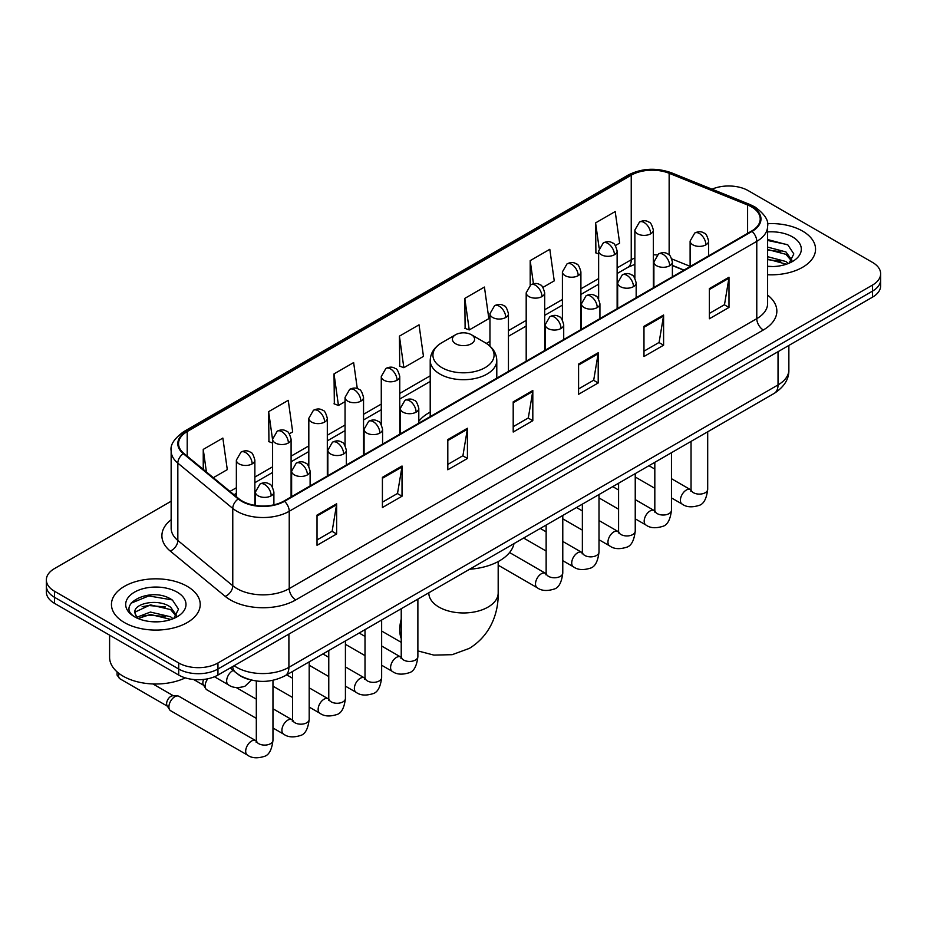 <?xml version="1.0" encoding="UTF-8"?>
<svg xmlns="http://www.w3.org/2000/svg" width="927" height="927" viewBox="0 0 927 927"><rect width="100%" height="100%" fill="white"/><g stroke="black" fill="none" stroke-linecap="round" stroke-linejoin="round"><path stroke-width="1.39" d="M430.209 412.098A49.015 28.297 0 0 0 418.795 421.264M683.79 270.197L672.388 265.585M249.189 679.491A27.74 16.014 180 0 1 237.984 674.242M171.147 501.229L54.473 568.587A27.74 16.014 0 0 0 46.35 579.92L46.35 591.994A27.74 16.014 0 0 0 54.473 603.326L178.714 675.053A27.74 16.014 0 0 0 217.949 675.053L872.527 297.138A27.74 16.014 0 0 0 880.65 285.817L880.65 279.78A27.74 16.014 0 0 1 872.527 291.101A27.74 16.014 0 0 0 880.65 279.78L880.65 273.732A27.74 16.014 0 0 0 872.527 262.411L748.286 190.672A27.74 16.014 0 0 0 712.017 189.189M46.35 579.92A27.74 16.014 0 0 0 54.473 591.241L178.714 662.979A27.74 16.014 0 0 0 217.949 662.979L217.949 669.016L872.527 291.101L217.949 669.016A27.74 16.014 0 0 1 178.714 669.016A27.74 16.014 0 0 0 217.949 669.016L217.949 675.053M54.473 591.241L54.473 597.278L178.714 669.016L54.473 597.278A27.74 16.014 0 0 1 46.35 585.957A27.74 16.014 0 0 0 54.473 597.278L54.473 603.326M802.55 231.078A44.392 25.632 0 0 0 767.44 223.662A44.392 25.632 0 0 1 802.55 231.078A44.392 25.632 0 0 1 815.551 249.201A44.392 25.632 0 0 0 802.55 231.078M187.219 586.339A44.392 25.632 0 0 0 138.841 580.777A44.392 25.632 0 0 0 111.449 604.45A44.392 25.632 0 0 0 124.45 622.573A44.392 25.632 0 0 0 172.816 628.135A44.392 25.632 0 0 0 200.22 604.45A44.392 25.632 0 0 0 187.219 586.339A44.392 25.632 0 0 0 138.841 580.777A44.392 25.632 0 0 0 111.449 604.45A44.392 25.632 0 0 0 124.45 622.573A44.392 25.632 0 0 0 172.816 628.135A44.392 25.632 0 0 0 200.22 604.45A44.392 25.632 0 0 0 187.219 586.339M751.554 206.906A29.594 17.08 180 0 1 760.221 218.992A29.594 17.08 180 0 1 751.554 231.078L283.998 501.009A29.594 17.08 180 0 1 238.83 498.726L183.894 453.43A29.594 17.08 180 0 1 178.54 443.627A29.594 17.08 180 0 1 187.208 431.553L631.241 175.191A29.594 17.08 180 0 1 669.143 173.279L747.602 204.994A29.594 17.08 180 0 1 751.554 206.906M752.075 206.605A30.336 17.509 0 0 0 748.019 204.647L669.561 172.932A30.336 17.509 0 0 0 630.719 174.89L186.686 431.252A30.336 17.509 0 0 0 183.291 453.674L238.227 498.969A30.336 17.509 0 0 0 284.519 501.31L752.075 231.379A30.336 17.509 0 0 0 752.075 206.605M317.022 515.088L317.022 545.296L336.64 533.975L336.64 503.767L317.022 515.088M317.022 539.943L332.133 531.217L336.559 504.775A7.393 4.276 -120 0 0 336.64 503.767M332.005 531.287L336.64 533.975M382.411 477.335L382.411 507.544L402.028 496.212L402.028 466.014L382.411 477.335M382.411 502.179L397.521 493.465L401.947 467.011A7.393 4.276 -120 0 0 402.028 466.014M397.393 493.535L402.028 496.212M447.811 439.583L447.811 469.792L467.428 458.459L467.428 428.262L447.811 439.583M447.811 464.427L462.921 455.702L467.347 429.259A7.393 4.276 -120 0 0 467.428 428.262M462.782 455.783L467.428 458.459M709.375 288.575L709.375 318.772L728.993 307.451L728.993 277.243L709.375 288.575M709.375 313.419L724.485 304.693L728.912 278.251A7.393 4.276 -120 0 0 728.993 277.243M724.346 304.774L728.993 307.451M643.975 326.327L643.975 356.524L663.593 345.203L663.593 314.995L643.975 326.327M643.975 351.171L659.085 342.445L663.523 316.003A7.393 4.276 -120 0 0 663.593 314.995M658.958 342.526L663.593 345.203M578.587 364.079L578.587 394.288L598.205 382.955L598.205 352.758L578.587 364.079M578.587 388.923L593.697 380.197L598.124 353.755A7.393 4.276 -120 0 0 598.205 352.758M593.57 380.279L598.205 382.955M513.199 401.831L513.199 432.04L532.816 420.707L532.816 390.51L513.199 401.831M513.199 426.675L528.309 417.95L532.735 391.507A7.393 4.276 -120 0 0 532.816 390.51M528.17 418.031L532.816 420.707M767.614 274.74A44.392 25.632 0 0 0 815.551 249.201A44.392 25.632 0 0 1 767.614 274.74M217.949 662.979L872.527 285.064A27.74 16.014 0 0 0 880.65 273.732M289.351 433.801L292.677 431.878L288.251 400.325L268.633 411.646L268.946 441.669M213.326 477.695L227.289 469.63L222.862 438.077L203.245 449.398L203.245 469.386M464.809 298.39L469.236 329.942L488.853 318.621L484.427 287.057L464.809 298.39L465.122 328.413M542.932 287.393L554.242 280.869L549.815 249.305L530.198 260.638L530.198 285.168M615.389 245.562L619.642 243.117L615.204 211.553L595.586 222.886L595.91 252.897M357.301 388.633L353.639 362.573L334.021 373.894L334.346 403.917M399.421 336.142L403.848 367.695L423.465 356.374L419.039 324.821L399.421 336.142L399.734 366.165M403.848 367.695L399.421 366.049M469.236 329.942L464.809 328.285M530.198 260.638L533.442 283.766M598.633 253.917L595.586 252.781M595.586 222.886L599.12 248.019M334.021 373.894L338.448 405.458L345.053 401.646M338.448 405.458L334.021 403.801M272.596 443.036L268.633 441.553M268.633 411.646L272.596 439.873M203.245 449.398L206.408 471.994M767.614 266.281L773.13 266.559M767.614 256.698L785.945 261.518L788.39 263.477M767.614 259.096L786.386 264.218M767.614 247.103L785.945 251.935L791.948 260.232M767.614 249.502L785.945 254.334L791.473 260.846M767.614 266.478A30.151 17.404 0 0 0 792.481 261.507A30.151 17.404 0 0 0 792.481 236.883A30.151 17.404 0 0 0 767.614 231.912M789.109 263.187L793.825 253.917L787.857 244.913L767.614 239.525M767.614 240.452L787.44 244.635M767.614 250.047L780.766 251.692M767.614 259.63L780.766 261.275M455.655 343.766A11.101 6.408 0 0 0 471.345 343.766A11.101 6.408 0 0 0 471.345 334.705L485.122 342.666A30.579 17.659 0 0 1 485.122 367.637A30.579 17.659 0 0 1 441.878 367.637A30.579 17.659 0 0 1 441.878 342.666C434.346 347.138 430.452 353.071 430.209 360.487A33.291 19.224 0 0 0 439.954 374.079A33.291 19.224 0 0 0 476.235 378.239A33.291 19.224 0 0 0 496.791 360.487C496.548 353.071 492.654 347.138 485.122 342.666L471.345 334.705A11.101 6.408 0 0 0 455.655 334.705A11.101 6.408 0 0 0 455.655 343.766M469.618 569.236A50.858 29.363 0 0 0 513.998 543.616M256.315 718.367L206.86 689.815A8.32 4.809 -60 0 1 205.817 688.784A8.32 4.809 -60 0 1 205.134 686.003A8.32 4.809 -60 0 1 207.799 678.784M205.817 688.784L203.337 684.81A6.014 3.476 -60 0 1 202.851 682.793A6.014 3.476 -60 0 1 203.662 679.445M168.911 706.919A8.32 4.809 -60 0 1 174.797 696.733A8.32 4.809 -60 0 1 177.544 695.922A8.32 4.809 -60 0 1 178.957 696.316L255.725 740.638A8.32 4.809 -60 0 0 251.935 740.847A8.32 4.809 -60 0 0 251.565 741.055A8.32 4.809 -60 0 0 246.13 748.39A8.32 4.809 -60 0 0 247.405 755.053L170.638 710.731A8.32 4.809 -60 0 1 169.595 709.7A8.32 4.809 -60 0 1 168.911 706.919M169.595 709.7L167.115 705.725A6.014 3.476 -60 0 1 166.617 703.709A6.014 3.476 -60 0 1 170.869 696.351A6.014 3.476 -60 0 1 172.862 695.771L177.544 695.922M109.595 635.146L109.595 657.313A46.234 26.698 0 0 0 123.14 676.189A46.234 26.698 0 0 0 185.319 677.869M150.823 621.623L157.787 621.82M136.964 617.197L150.429 612.063L170.614 616.779L173.048 618.738M138.204 618.483L150.429 614.462L171.043 619.479M137.173 618.124L135.018 613.06A20.904 12.063 0 0 0 138.39 618.657M176.617 615.482L170.614 607.197C158.065 597.834 132.26 603.616 135.018 613.06L134.936 612.144M135.064 613.361L135.643 611.808L150.429 604.867L170.614 609.595L176.142 616.107M173.766 618.448L178.494 609.178L172.515 600.175C151.368 584.972 113.778 605.007 135.481 617.289L136.559 617.938M177.15 592.144A30.151 17.404 0 0 0 134.519 592.144A30.151 17.404 0 0 0 134.519 616.768A30.151 17.404 0 0 0 177.15 616.768A30.151 17.404 0 0 0 177.15 592.144M131.078 603.199L148.784 595.934L172.109 599.896M142.132 606.721L148.784 605.516L165.435 606.953M142.132 616.316L148.784 615.111L165.435 616.536M234.102 665.725A36.987 21.356 0 0 0 236.594 667.313A36.987 21.356 0 0 0 288.9 667.313L778.031 384.925A36.987 21.356 0 0 0 788.865 369.815C789.144 378.992 784.254 386.849 774.207 393.384L285.076 675.783A18.494 10.684 60 0 0 288.9 667.313L288.9 634.091M778.031 351.692L778.031 384.925A18.494 10.684 60 0 1 774.207 393.384M232.607 666.594A18.494 12.375 129.5 0 0 235.829 672.608L230.209 667.973M872.527 297.138L872.527 285.064M178.714 675.053L178.714 662.979M767.614 295.099A46.234 26.698 180 0 1 763.315 329.989L295.771 599.92A9.247 5.342 60 0 1 289.236 588.599L756.78 318.656A36.987 21.356 0 0 0 767.614 303.558L767.614 226.246A36.987 21.356 180 0 1 756.78 241.344A9.247 5.342 -120 0 0 752.075 231.379M295.771 599.92A46.234 26.698 180 0 1 230.383 599.92A46.234 26.698 180 0 1 225.203 596.362L170.255 551.067A46.234 26.698 180 0 1 171.147 519.734M236.918 588.599A36.987 21.356 0 0 0 289.236 588.599L289.236 511.275A36.987 21.356 180 0 1 232.77 508.425L177.833 463.129A36.987 21.356 180 0 1 171.147 450.881L171.147 528.205A36.987 21.356 0 0 0 177.833 540.453L232.77 585.748A36.987 21.356 0 0 0 236.918 588.599M767.614 226.246C768.854 220.464 764.601 214.021 754.868 206.906L750.001 204.543A9.247 4.334 112 0 0 748.019 204.647M750.001 204.543L671.542 172.828C656.223 167.405 641.681 168.193 627.927 175.191A9.247 5.342 60 0 1 630.719 174.89M186.686 431.252A9.247 5.342 -120 0 0 183.894 431.542C174.299 438.448 170.047 444.89 171.147 450.881M183.291 453.674A9.247 6.188 129.5 0 0 177.833 463.129L177.833 540.453A9.247 6.188 -50.5 0 1 170.255 551.067M671.542 172.828A9.247 4.334 112 0 0 669.561 172.932M238.227 498.969A9.247 6.188 129.5 0 0 232.77 508.425L232.77 585.748A9.247 6.188 -50.5 0 1 225.203 596.362M284.519 501.31A9.247 5.342 60 0 1 289.236 511.275L756.78 241.344L756.78 318.656A9.247 5.342 60 0 0 763.315 329.989M187.208 431.553L187.208 456.165M747.602 204.994L747.602 233.349M669.143 173.279L669.143 254.913M690.117 266.327L671.89 258.957M657.058 254.995A29.594 17.08 0 0 0 653.361 254.774M634.868 257.984A29.594 17.08 0 0 0 631.241 259.757L617.127 267.903M631.241 175.191L631.241 259.757A16.651 9.606 60 0 1 627.788 267.382L617.127 273.535M598.633 278.587L580.905 288.818M562.411 299.502L544.682 309.734M526.188 320.418L508.448 330.649M489.954 341.333L486.351 343.407M430.209 375.829L399.769 393.396M381.275 404.079L363.546 414.311M345.053 424.995L327.312 435.226M308.818 445.91L291.09 456.142M272.596 466.826L254.867 477.057M236.362 487.741L229.977 491.426M683.999 270.07L672.446 265.412A16.651 7.798 -68 0 1 672.388 265.377M513.199 402.793L532.735 391.507M578.587 365.041L598.124 353.755M643.975 327.277L663.523 316.003M709.375 289.525L728.912 278.251M447.811 440.545L467.347 429.259M382.411 478.297L401.947 467.011M317.022 516.049L336.559 504.775M498.181 561.565L498.181 592.944A34.681 20.023 180 0 1 488.019 607.104A34.681 20.023 180 0 1 438.981 607.104A34.681 20.023 180 0 1 428.819 592.944L428.9 594.3M401.229 638.599A34.681 20.023 -60 0 1 401.229 619.19M705.911 244.821A9.247 5.342 0 0 0 708.61 241.043C707.15 235.69 705.69 233.071 704.23 233.175C701.554 231.286 698.39 231.24 694.74 233.036A9.247 5.342 60 0 1 699.364 233.488A9.247 5.342 -120 0 1 705.911 244.821A9.247 5.342 0 0 1 692.828 244.821A9.247 5.342 0 0 1 690.117 241.043L694.74 233.036M671.461 497.915L682.133 504.068A8.32 4.809 -60 0 1 680.847 497.405A8.32 4.809 -60 0 1 686.293 490.07A8.32 4.809 -60 0 1 686.664 489.862A8.32 4.809 -60 0 1 690.453 489.653L671.461 478.691M691.519 490.487L690.777 491.113L691.044 489.305A8.32 4.809 -0 0 0 693.477 492.712A8.32 4.809 -0 0 0 704.868 492.909A8.32 4.809 -0 0 0 707.695 489.305C706.548 498.969 703.558 504.369 698.715 505.505C691.751 507.625 686.223 507.139 682.133 504.068M669.676 265.736A9.247 5.342 0 0 0 672.388 261.959C670.928 256.605 669.456 253.986 667.996 254.091C665.319 252.202 662.156 252.156 658.518 253.952A9.247 5.342 60 0 1 663.141 254.404A9.247 5.342 -120 0 1 669.676 265.736A9.247 5.342 0 0 1 656.606 265.736A9.247 5.342 0 0 1 653.894 261.959L658.518 253.952M635.238 518.83L645.899 524.983A8.32 4.809 -60 0 1 644.624 518.32A8.32 4.809 -60 0 1 650.059 510.986A8.32 4.809 -60 0 1 650.43 510.777A8.32 4.809 -60 0 1 654.219 510.568L635.238 499.607M655.296 511.403L654.555 512.028L654.821 510.221A8.32 4.809 -0 0 0 657.255 513.628A8.32 4.809 -0 0 0 668.645 513.825A8.32 4.809 -0 0 0 671.461 510.221C670.325 519.885 667.324 525.285 662.481 526.42C655.528 528.541 650.001 528.054 645.899 524.983M633.454 286.652A9.247 5.342 0 0 0 636.165 282.874C634.694 277.521 633.234 274.902 631.774 275.006C629.097 273.117 625.934 273.071 622.295 274.867A9.247 5.342 60 0 1 626.919 275.319A9.247 5.342 -120 0 1 633.454 286.652A9.247 5.342 0 0 1 620.372 286.652A9.247 5.342 0 0 1 617.66 282.874L622.295 274.867M599.004 539.746L609.676 545.899A8.32 4.809 -60 0 1 608.402 539.236A8.32 4.809 -60 0 1 613.836 531.901A8.32 4.809 -60 0 1 614.207 531.692A8.32 4.809 -60 0 1 617.996 531.484L599.004 520.522M619.062 532.318L618.321 532.944L618.587 531.136A8.32 4.809 -0 0 0 621.032 534.543A8.32 4.809 -0 0 0 632.423 534.74A8.32 4.809 -0 0 0 635.238 531.136C634.091 540.8 631.102 546.2 626.258 547.336C619.306 549.456 613.778 548.969 609.676 545.899M597.231 307.567A9.247 5.342 0 0 0 599.931 303.789C598.471 298.436 597.011 295.817 595.551 295.922C592.863 294.033 589.711 293.986 586.061 295.783A9.247 5.342 60 0 1 590.684 296.234A9.247 5.342 -120 0 1 597.231 307.567A9.247 5.342 0 0 1 584.149 307.567A9.247 5.342 0 0 1 581.438 303.789L586.061 295.783M562.782 560.661L573.442 566.814A8.32 4.809 -60 0 1 572.168 560.151A8.32 4.809 -60 0 1 577.614 552.816A8.32 4.809 -60 0 1 577.973 552.608A8.32 4.809 -60 0 1 581.774 552.399L562.782 541.438M582.84 553.234L582.098 553.859L582.365 552.052A8.32 4.809 -0 0 0 584.798 555.458A8.32 4.809 -0 0 0 596.188 555.655A8.32 4.809 -0 0 0 599.004 552.052C597.869 561.716 594.879 567.115 590.035 568.251C583.071 570.372 577.544 569.885 573.442 566.814M560.997 328.482A9.247 5.342 0 0 0 563.709 324.705C562.237 319.351 560.777 316.733 559.317 316.837C556.64 314.948 553.477 314.902 549.838 316.698A9.247 5.342 60 0 1 554.462 317.15A9.247 5.342 -120 0 1 560.997 328.482A9.247 5.342 0 0 1 547.915 328.482A9.247 5.342 0 0 1 545.215 324.705L549.838 316.698M498.181 565.192L537.22 587.73A8.32 4.809 -60 0 1 535.945 581.067A8.32 4.809 -60 0 1 541.38 573.732A8.32 4.809 -60 0 1 541.75 573.523A8.32 4.809 -60 0 1 545.539 573.315L509.56 552.538M546.617 574.149L545.864 574.775L546.142 572.967A8.32 4.809 -0 0 0 548.575 576.374A8.32 4.809 -0 0 0 559.966 576.571A8.32 4.809 -0 0 0 562.782 572.967C561.646 582.631 558.645 588.031 553.801 589.166C546.849 591.287 541.322 590.8 537.22 587.73M416.096 412.144A9.247 5.342 0 0 0 418.795 408.367C417.335 403.013 415.875 400.394 414.415 400.499C411.727 398.61 408.575 398.564 404.925 400.36A9.247 5.342 60 0 1 409.549 400.812A9.247 5.342 -120 0 1 416.096 412.144A9.247 5.342 0 0 1 403.013 412.144A9.247 5.342 0 0 1 400.302 408.367L404.925 400.36M381.646 665.238L392.306 671.391A8.32 4.809 -60 0 1 391.032 664.729A8.32 4.809 -60 0 1 396.478 657.394A8.32 4.809 -60 0 1 396.849 657.185A8.32 4.809 -60 0 1 400.638 656.976L381.646 646.015M401.704 657.811L400.962 658.437L401.229 656.629A8.32 4.809 -0 0 0 403.662 660.036A8.32 4.809 -0 0 0 415.053 660.233A8.32 4.809 -0 0 0 417.88 656.629C416.733 666.293 413.743 671.693 408.9 672.828C401.936 674.949 396.408 674.462 392.306 671.391M379.861 433.06A9.247 5.342 0 0 0 382.573 429.282C381.113 423.929 379.641 421.31 378.181 421.414C375.505 419.525 372.341 419.479 368.703 421.275A9.247 5.342 60 0 1 373.326 421.727A9.247 5.342 -120 0 1 379.861 433.06A9.247 5.342 0 0 1 366.791 433.06A9.247 5.342 0 0 1 364.079 429.282L368.703 421.275M345.423 686.154L356.084 692.307A8.32 4.809 -60 0 1 354.809 685.644A8.32 4.809 -60 0 1 360.244 678.309A8.32 4.809 -60 0 1 360.615 678.101A8.32 4.809 -60 0 1 364.404 677.892L345.423 666.93M365.481 678.726L364.74 679.352L365.006 677.544A8.32 4.809 -0 0 0 367.44 680.951A8.32 4.809 -0 0 0 378.83 681.148A8.32 4.809 -0 0 0 381.646 677.544C380.51 687.208 377.509 692.608 372.666 693.744C365.713 695.864 360.186 695.377 356.084 692.307M343.639 453.975A9.247 5.342 0 0 0 346.35 450.198C344.879 444.844 343.419 442.225 341.959 442.33C339.282 440.441 336.119 440.395 332.469 442.191A9.247 5.342 60 0 1 337.104 442.642A9.247 5.342 -120 0 1 343.639 453.975A9.247 5.342 0 0 1 330.557 453.975A9.247 5.342 0 0 1 327.845 450.198L332.469 442.191M309.189 707.069L319.861 713.222A8.32 4.809 -60 0 1 318.587 706.559A8.32 4.809 -60 0 1 324.021 699.225A8.32 4.809 -60 0 1 324.392 699.016A8.32 4.809 -60 0 1 328.181 698.807L309.189 687.846M329.247 699.642L328.506 700.267L328.772 698.46A8.32 4.809 -0 0 0 331.217 701.866A8.32 4.809 -0 0 0 342.608 702.063A8.32 4.809 -0 0 0 345.423 698.46C344.276 708.124 341.287 713.523 336.443 714.659C329.491 716.78 323.963 716.293 319.861 713.222M307.405 474.891A9.247 5.342 0 0 0 310.116 471.113C308.656 465.76 307.196 463.141 305.725 463.245C303.048 461.356 299.896 461.31 296.246 463.106A9.247 5.342 60 0 1 300.869 463.558A9.247 5.342 -120 0 1 307.405 474.891A9.247 5.342 0 0 1 294.334 474.891A9.247 5.342 0 0 1 291.623 471.113L296.246 463.106M272.967 727.985L283.627 734.138A8.32 4.809 -60 0 1 282.353 727.475A8.32 4.809 -60 0 1 287.787 720.14A8.32 4.809 -60 0 1 288.158 719.931A8.32 4.809 -60 0 1 291.959 719.723L272.967 708.761M293.025 720.557L292.283 721.183L292.55 719.375A8.32 4.809 -0 0 0 294.983 722.782A8.32 4.809 -0 0 0 306.373 722.979A8.32 4.809 -0 0 0 309.189 719.375C308.054 729.039 305.064 734.439 300.221 735.574C293.256 737.695 287.729 737.208 283.627 734.138M271.182 495.806A9.247 5.342 0 0 0 273.894 492.028C272.422 486.675 270.962 484.056 269.502 484.161C266.825 482.272 263.662 482.225 260.024 484.021A9.247 5.342 60 0 1 264.647 484.473A9.247 5.342 -120 0 1 271.182 495.806A9.247 5.342 0 0 1 258.1 495.806A9.247 5.342 0 0 1 255.4 492.028L260.024 484.021M256.802 741.473L256.049 742.098L256.315 740.291A8.32 4.809 -0 0 0 258.76 743.697A8.32 4.809 -0 0 0 270.151 743.894A8.32 4.809 -0 0 0 272.967 740.291C271.831 749.955 268.83 755.354 263.986 756.49C257.034 758.61 251.507 758.124 247.405 755.053M167.416 706.2L119.873 678.749A6.014 3.476 -60 0 1 119.085 673.512M650.65 233.824A9.247 5.342 0 0 0 653.361 230.058C651.89 224.705 650.43 222.086 648.97 222.19C646.293 220.302 643.129 220.255 639.491 222.04A9.247 5.342 60 0 1 644.114 222.503A9.247 5.342 -120 0 1 650.65 233.824A9.247 5.342 0 0 1 637.567 233.824A9.247 5.342 0 0 1 634.868 230.058L639.491 222.04M614.427 254.74A9.247 5.342 0 0 0 617.127 250.974C615.667 245.62 614.207 243.001 612.747 243.106C610.07 241.217 606.907 241.171 603.257 242.955A9.247 5.342 60 0 1 607.88 243.419A9.247 5.342 -120 0 1 614.427 254.74A9.247 5.342 0 0 1 601.345 254.74A9.247 5.342 0 0 1 598.633 250.974L603.257 242.955M578.193 275.655A9.247 5.342 0 0 0 580.905 271.889C579.445 266.536 577.973 263.917 576.513 264.021C573.836 262.132 570.673 262.086 567.034 263.871A9.247 5.342 60 0 1 571.658 264.334A9.247 5.342 -120 0 1 578.193 275.655A9.247 5.342 0 0 1 565.122 275.655A9.247 5.342 0 0 1 562.411 271.889L567.034 263.871M541.971 296.57A9.247 5.342 0 0 0 544.682 292.805C543.21 287.451 541.75 284.832 540.29 284.937C537.614 283.048 534.45 283.002 530.812 284.786A9.247 5.342 60 0 1 535.435 285.249A9.247 5.342 -120 0 1 541.971 296.57A9.247 5.342 0 0 1 528.888 296.57A9.247 5.342 0 0 1 526.188 292.805L530.812 284.786M505.748 317.486A9.247 5.342 0 0 0 508.448 313.72C506.988 308.367 505.528 305.748 504.068 305.852C501.38 303.963 498.228 303.917 494.578 305.701A9.247 5.342 60 0 1 499.201 306.165A9.247 5.342 -120 0 1 505.748 317.486A9.247 5.342 0 0 1 492.666 317.486A9.247 5.342 0 0 1 489.954 313.72L494.578 305.701M397.057 380.232A9.247 5.342 0 0 0 399.769 376.466C398.309 371.113 396.837 368.494 395.377 368.598C392.7 366.71 389.549 366.663 385.899 368.448A9.247 5.342 60 0 1 390.522 368.911A9.247 5.342 -120 0 1 397.057 380.232A9.247 5.342 0 0 1 383.987 380.232A9.247 5.342 0 0 1 381.275 376.466L385.899 368.448M360.835 401.148A9.247 5.342 0 0 0 363.546 397.382C362.075 392.028 360.615 389.41 359.155 389.514C356.478 387.625 353.314 387.579 349.676 389.363A9.247 5.342 60 0 1 354.299 389.827A9.247 5.342 -120 0 1 360.835 401.148A9.247 5.342 0 0 1 347.752 401.148A9.247 5.342 0 0 1 345.053 397.382L349.676 389.363M324.612 422.063A9.247 5.342 0 0 0 327.312 418.297C325.852 412.944 324.392 410.325 322.932 410.429C320.255 408.54 317.092 408.494 313.442 410.279A9.247 5.342 60 0 1 318.065 410.742A9.247 5.342 -120 0 1 324.612 422.063A9.247 5.342 0 0 1 311.53 422.063A9.247 5.342 0 0 1 308.818 418.297L313.442 410.279M288.378 442.979A9.247 5.342 0 0 0 291.09 439.213C289.63 433.859 288.158 431.24 286.698 431.345C284.021 429.456 280.858 429.41 277.219 431.194A9.247 5.342 60 0 1 281.843 431.658A9.247 5.342 -120 0 1 288.378 442.979A9.247 5.342 0 0 1 275.307 442.979A9.247 5.342 0 0 1 272.596 439.213L277.219 431.194M252.156 463.894A9.247 5.342 0 0 0 254.867 460.128C253.395 454.775 251.935 452.156 250.475 452.26C247.799 450.371 244.635 450.325 240.997 452.109A9.247 5.342 60 0 1 245.62 452.573A9.247 5.342 -120 0 1 252.156 463.894A9.247 5.342 0 0 1 239.073 463.894A9.247 5.342 0 0 1 236.362 460.128L240.997 452.109M251.472 680.094L244.96 686.235C238.007 688.344 232.48 687.869 228.378 684.798A8.32 4.809 -60 0 1 226.651 680.986A8.32 4.809 -60 0 1 232.909 670.592A8.32 4.809 -60 0 1 233.21 670.453M285.076 675.783C270.186 683.257 255.307 683.257 240.417 675.783L235.829 672.608M788.865 369.815L788.865 345.447M627.927 175.191L183.894 431.542M634.868 264.334L627.788 267.382M598.633 284.218L580.905 294.45M562.411 305.134L544.682 315.365M526.188 326.049L508.448 336.281M430.209 381.46L399.769 399.027M381.275 409.711L363.546 419.943M345.053 430.626L327.312 440.858M308.818 451.542L291.09 461.773M272.596 472.457L254.867 482.689M236.362 493.373L233.998 494.74M498.181 592.944C498.645 610.36 492.179 634.404 469.352 648.379L452.179 654.682L433.859 655.099L417.88 650.916M401.229 642.341L381.646 631.032M496.791 378.158L496.791 360.487M430.209 416.594L430.209 360.487M455.655 334.705L441.878 342.666M707.695 431.785L707.695 489.305M708.61 255.864L708.61 241.043M654.821 488.297L635.238 476.999M691.044 441.403L691.044 489.305M690.117 266.536L690.117 241.043M654.821 469.085L648.958 465.702M654.798 510.87L654.219 510.568M671.461 452.7L671.461 510.221M672.388 276.779L672.388 261.959M618.587 509.213L599.004 497.915M654.821 462.318L654.821 510.221M653.894 287.451L653.894 261.959M618.587 490.001L612.735 486.617M635.238 473.616L635.238 531.136M636.165 297.694L636.165 282.874M582.365 530.128L562.782 518.83M618.587 483.234L618.587 531.136M617.66 308.367L617.66 282.874M582.365 510.916L576.501 507.532M599.004 494.531L599.004 552.052M599.931 318.61L599.931 303.789M546.142 551.044L523.628 538.054M582.365 504.149L582.365 552.052M581.438 329.282L581.438 303.789M546.142 531.831L540.279 528.448M562.782 515.447L562.782 572.967M563.709 339.525L563.709 324.705M546.142 525.064L546.142 572.967M545.215 350.197L545.215 324.705M417.88 599.109L417.88 656.629M418.795 423.187L418.795 408.367M365.006 655.621L345.423 644.323M401.229 608.726L401.229 656.629M400.302 433.859L400.302 408.367M365.006 636.409L359.143 633.025M381.646 620.024L381.646 677.544M382.573 444.103L382.573 429.282M328.772 676.536L309.189 665.238M365.006 629.642L365.006 677.544M364.079 454.775L364.079 429.282M328.772 657.324L322.909 653.941M345.423 640.939L345.423 698.46M346.35 465.018L346.35 450.198M292.55 697.452L272.967 686.154M328.772 650.557L328.772 698.46M327.845 475.69L327.845 450.198M292.55 678.24L286.686 674.856M309.189 661.855L309.189 719.375M310.116 485.933L310.116 471.113M193.639 679.514L203.639 685.285M292.55 671.472L292.55 719.375M291.623 496.605L291.623 471.113M256.315 699.155L236.234 687.556M272.967 680.325L272.967 740.291M273.894 504.833L273.894 492.028M256.315 680.974L256.315 740.291M255.4 505.424L255.4 492.028M152.92 683.952L173.43 695.795M119.873 678.749L117.057 675.065L117.092 671.89M653.361 287.764L653.361 230.058M634.868 278.146L634.868 230.058M617.127 308.679L617.127 250.974M598.633 299.062L598.633 250.974M580.905 329.595L580.905 271.889M562.411 319.977L562.411 271.889M544.682 350.51L544.682 292.805M526.188 361.182L526.188 292.805M508.448 371.426L508.448 313.72M489.954 346.142L489.954 313.72M399.769 434.172L399.769 376.466M381.275 424.554L381.275 376.466M363.546 455.087L363.546 397.382M345.053 445.47L345.053 397.382M327.312 476.003L327.312 418.297M308.818 466.385L308.818 418.297M291.09 496.918L291.09 439.213M272.596 487.301L272.596 439.213M254.867 505.342L254.867 460.128M228.378 684.798L214.461 676.768M236.362 496.698L236.362 460.128"/></g></svg>
